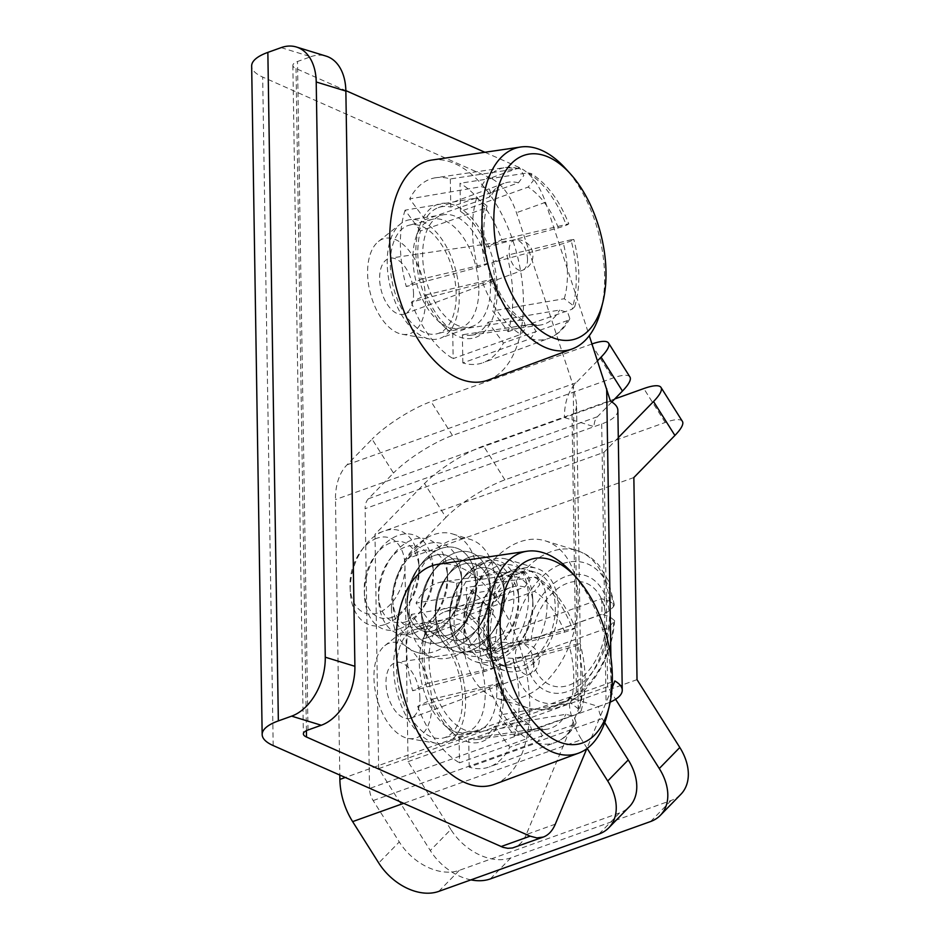 <?xml version="1.0" encoding="UTF-8"?>
<svg xmlns="http://www.w3.org/2000/svg" width="940" height="940" viewBox="0 0 940 940"><rect width="100%" height="100%" fill="white"/><g stroke="black" fill="none" stroke-linecap="round" stroke-linejoin="round"><path stroke-width="0.7" stroke-dasharray="4.7 3.53" d="M431.906 703.32A49.303 27.143 75.7 0 0 415.128 654.499A49.303 27.143 75.7 0 0 384.765 645.709A49.303 27.143 75.7 0 0 376.623 697.186A49.303 27.143 75.7 0 0 408.454 738.464A49.303 27.143 75.7 0 0 431.906 703.32M419.875 697.997A28.846 15.886 75.7 0 0 396.68 662.348A28.846 15.886 75.7 0 0 387.538 694.402A28.846 15.886 75.7 0 0 410.933 718.148A28.846 15.886 75.7 0 0 419.875 697.997M496.837 690.183A57.693 31.76 75.7 0 0 450.448 618.884A57.693 31.76 75.7 0 0 432.153 683.004A57.693 31.76 75.7 0 0 478.954 730.509A57.693 31.76 75.7 0 0 496.837 690.183M465.617 699.63A61.3 33.746 75.7 0 0 416.326 623.89A61.3 33.746 75.7 0 0 407.02 628.014A61.3 33.746 75.7 0 0 396.892 692.016A61.3 33.746 75.7 0 0 436.477 743.329A61.3 33.746 75.7 0 0 446.618 742.482A61.3 33.746 75.7 0 0 465.617 699.63M524.555 572.801A88.278 48.598 75.7 0 0 511.607 571.755L442.247 581.919A95.61 52.628 75.7 0 1 456.676 583.164L524.555 572.801L526.623 572.93L530.148 579.757L524.779 587.03L457.11 611.306A65.941 36.296 75.7 0 0 444.608 611.881A65.941 36.296 75.7 0 0 431.46 623.878L416.044 603.081L487.625 590.896L495.756 593.34L497.801 599.544L495.415 601.424L431.46 623.878M442.247 581.919A95.61 52.628 75.7 0 0 416.044 603.081M490.786 612.739L426.819 635.193A65.941 36.296 75.7 0 0 427.582 683.427L494.511 667.6C489.164 645.827 488.812 626.686 493.453 610.166L490.786 612.739A73.273 40.338 75.7 0 0 491.655 667.941C496.344 667.33 493.817 668.563 484.088 671.642L412.613 690.771L427.582 683.427M493.453 610.166L482.995 602.211L411.414 614.396L426.819 635.193M411.414 614.396A95.61 52.628 75.7 0 0 412.613 690.771M459.049 734.704L526.941 724.352A73.273 40.338 75.7 0 1 496.708 683.545C501.396 682.945 498.87 684.179 489.141 687.258L417.677 706.375L432.635 699.043A65.941 36.296 75.7 0 0 459.049 734.704L459.495 762.834L527.164 738.582L532.404 732.06L530.09 724.963C518.093 717.361 507.917 703.449 499.563 683.204L432.635 699.043M526.941 724.352L530.09 724.963M469.178 767.134L468.743 738.993A65.941 36.296 75.7 0 0 477.191 739.451A65.941 36.296 75.7 0 0 494.393 726.42L509.809 747.218A95.61 52.628 75.7 0 1 489.493 766.875A95.61 52.628 75.7 0 1 469.178 767.134L536.846 742.882L542.239 735.538L538.573 728.747L536.623 728.641L468.743 738.993M417.677 706.375A95.61 52.628 75.7 0 0 459.495 762.834M456.676 583.164L457.11 611.306M607.616 712.99A104.364 57.446 75.7 0 0 610.965 680.196A104.364 57.446 75.7 0 0 571.743 572.554M494.522 784.277A113.74 62.616 75.7 0 0 529.784 704.789A113.74 62.616 75.7 0 0 438.322 564.235M498.271 666.871L513.24 659.527A95.61 52.628 75.7 0 1 514.438 735.902L499.034 715.105A65.941 36.296 75.7 0 0 498.271 666.871L569.746 647.742C579.486 644.664 582.001 643.43 577.324 644.029L513.24 659.527M466.804 615.594L466.358 587.465A95.61 52.628 75.7 0 1 508.176 643.923L493.218 651.255A65.941 36.296 75.7 0 0 466.804 615.594L534.472 591.319L539.725 584.739L537.339 577.665L534.249 577.09L466.358 587.465M508.176 643.923L575.127 628.073C565.845 604.467 553.249 587.664 537.339 577.665M534.249 577.09A88.278 48.598 75.7 0 1 572.26 628.414C576.948 627.814 574.434 629.048 564.693 632.127L493.218 651.255M581.073 710.934C586.842 690.912 586.548 668.493 580.18 643.7L577.324 644.029A88.278 48.598 75.7 0 1 578.405 713.46L581.073 710.934L570.615 702.944L499.034 715.105M514.438 735.902L578.405 713.46M494.393 726.42L565.986 714.259L574.093 716.668L576.185 722.848L573.776 724.775L509.809 747.218M425.55 299.108A49.303 27.143 75.7 0 0 408.771 250.287A49.303 27.143 75.7 0 0 378.421 241.498A49.303 27.143 75.7 0 0 370.278 292.975A49.303 27.143 75.7 0 0 402.109 334.252A49.303 27.143 75.7 0 0 425.55 299.108M413.529 293.785A28.846 15.886 75.7 0 0 390.335 258.136A28.846 15.886 75.7 0 0 381.182 290.19A28.846 15.886 75.7 0 0 404.588 313.937A28.846 15.886 75.7 0 0 413.529 293.785M490.492 285.971A57.693 31.76 75.7 0 0 444.091 214.672A57.693 31.76 75.7 0 0 425.808 278.792A57.693 31.76 75.7 0 0 472.609 326.298A57.693 31.76 75.7 0 0 490.492 285.971M459.272 295.418A61.3 33.746 75.7 0 0 409.981 219.678A61.3 33.746 75.7 0 0 400.663 223.802A61.3 33.746 75.7 0 0 390.547 287.805A61.3 33.746 75.7 0 0 430.12 339.117A61.3 33.746 75.7 0 0 440.272 338.271A61.3 33.746 75.7 0 0 459.272 295.418M518.198 168.589A88.278 48.598 75.7 0 0 505.262 167.543L435.902 177.707A95.61 52.628 75.7 0 1 450.319 178.953L518.198 168.589L520.278 168.718L523.803 175.545L518.434 182.818L450.765 207.094A65.941 36.296 75.7 0 0 438.252 207.67A65.941 36.296 75.7 0 0 425.103 219.666L409.699 198.869L481.28 186.684L489.411 189.128L491.444 195.332L489.07 197.212L425.103 219.666M435.902 177.707A95.61 52.628 75.7 0 0 409.699 198.869M484.441 208.527L420.474 230.982A65.941 36.296 75.7 0 0 421.226 279.215L488.166 263.388C482.819 241.615 482.467 222.475 487.108 205.954L484.441 208.527A73.273 40.338 75.7 0 0 485.298 263.729C489.987 263.118 487.461 264.351 477.731 267.43L406.268 286.559L421.226 279.215M487.108 205.954L476.639 197.999L405.07 210.184L420.474 230.982M405.07 210.184A95.61 52.628 75.7 0 0 406.268 286.559M452.704 330.492L520.584 320.14A73.273 40.338 75.7 0 1 490.363 279.333C495.039 278.733 492.525 279.967 482.784 283.046L411.321 302.163L426.29 294.831A65.941 36.296 75.7 0 0 452.704 330.492L453.139 358.622L520.807 334.37L526.059 327.849L523.745 320.752C511.736 313.149 501.561 299.237 493.218 278.992L426.29 294.831M520.584 320.14L523.745 320.752M462.832 362.922L462.386 334.781A65.941 36.296 75.7 0 0 470.834 335.239A65.941 36.296 75.7 0 0 488.048 322.209L503.452 343.006A95.61 52.628 75.7 0 1 483.137 362.664A95.61 52.628 75.7 0 1 462.832 362.922L530.501 338.67L535.882 331.327L532.228 324.535L530.278 324.429L462.386 334.781M411.321 302.163A95.61 52.628 75.7 0 0 453.139 358.622M450.319 178.953L450.765 207.094M601.259 308.778A104.364 57.446 75.7 0 0 604.62 275.984A104.364 57.446 75.7 0 0 565.398 168.342M488.177 380.065A113.74 62.616 75.7 0 0 523.439 300.577A113.74 62.616 75.7 0 0 431.977 160.023M491.926 262.659L506.883 255.316A95.61 52.628 75.7 0 1 508.082 331.691L492.678 310.893A65.941 36.296 75.7 0 0 491.926 262.659L563.401 243.53C573.13 240.452 575.656 239.218 570.968 239.817L506.883 255.316M460.447 211.383L460.013 183.253A95.61 52.628 75.7 0 1 501.831 239.712L486.861 247.044A65.941 36.296 75.7 0 0 460.447 211.383L528.115 187.107L533.38 180.527L530.982 173.454L527.892 172.878L460.013 183.253M501.831 239.712L568.77 223.861C559.488 200.255 546.892 183.453 530.982 173.454M527.892 172.878A88.278 48.598 75.7 0 1 565.915 224.202C570.604 223.603 568.077 224.836 558.348 227.915L486.861 247.044M574.716 306.722C580.497 286.7 580.192 264.281 573.835 239.488L570.968 239.817A88.278 48.598 75.7 0 1 572.061 309.248L574.716 306.722L564.27 298.732L492.678 310.893M508.082 331.691L572.061 309.248M488.048 322.209L559.629 310.047L567.736 312.456L569.84 318.637L567.431 320.563L503.452 343.006M497.272 288.98A69.231 38.117 75.7 0 0 464.489 211.183A69.231 38.117 75.7 0 0 419.346 226.728A69.231 38.117 75.7 0 0 445.113 327.59A69.231 38.117 75.7 0 0 497.272 288.98M484.899 152.268L519.609 167.649C530.748 173.195 539.395 184.745 545.529 202.3L589.286 335.697M281.142 47.635L310.788 56.729L297.498 61.5A16.485 5.476 179.1 0 0 292.869 65.389A16.485 5.476 179.1 0 0 296.018 68.538L345.861 90.628M612.011 688.245L586.772 748.734M503.617 693.191A69.231 38.117 75.7 0 0 470.834 615.394A69.231 38.117 75.7 0 0 425.691 630.94A69.231 38.117 75.7 0 0 451.459 731.802A69.231 38.117 75.7 0 0 503.617 693.191M519.609 167.649L490.539 178.059C501.69 183.606 510.326 195.156 516.471 212.71L573.165 385.565L576.537 403.307L581.178 698.455C581.049 694.942 579.463 693.697 576.432 694.695L568.865 697.409A57.693 38.951 70.3 0 0 581.625 739.616L403.601 803.371M604.726 722.649L602.152 718.559A16.485 11.127 -109.7 0 1 598.51 706.504L369.526 788.507A16.485 11.127 70.3 0 0 373.168 800.563L399.277 841.946L378.738 862.991M481.139 564.059A46.154 30.409 -72.9 0 0 462.915 578.452A46.154 30.409 -72.9 0 0 449.825 621.105A46.154 30.409 -72.9 0 0 482.502 651.115A46.154 30.409 -72.9 0 0 513.875 596.101A46.154 30.409 -72.9 0 0 481.139 564.059M617.862 410.31A57.693 19.164 179.1 0 1 601.682 423.952L365.131 508.669A16.485 11.127 -109.7 0 1 368.433 498.74L393.472 473.055L372.087 439.133L347.036 464.818A57.693 38.951 70.3 0 0 335.486 499.563L339.81 775.089M610.154 702.168A57.693 19.164 -0.9 0 1 606.077 703.802L598.51 706.504L568.865 697.409L345.227 777.498M369.526 788.507L365.131 508.669M611.823 401.956L597.405 416.737A16.485 11.127 70.3 0 0 594.115 426.666L564.47 417.572L335.486 499.563M597.511 360.784L576.02 382.827A57.693 38.951 70.3 0 0 564.47 417.572L572.037 414.857C575.069 413.623 576.572 409.781 576.537 403.307M610.436 401.11L572.037 414.857L576.432 694.695L614.831 680.948M409.241 613.867A61.817 40.714 -72.9 0 0 434.045 657.589A61.817 40.714 -72.9 0 0 491.103 610.436A61.817 40.714 -72.9 0 0 470.305 539.395A61.817 40.714 -72.9 0 0 409.241 613.867M555.305 824.168L526.236 834.579L578.253 709.911L581.178 698.455M456.182 294.055A56.048 30.856 75.7 0 0 409.37 225.142A56.048 30.856 75.7 0 0 393.343 287.088A56.048 30.856 75.7 0 0 437.112 333.759A56.048 30.856 75.7 0 0 456.182 294.055M490.539 178.059L262.683 77.056A57.693 19.164 -0.9 0 1 251.662 66.035M526.236 834.579C523.392 841.241 519.397 845.542 514.251 847.457M462.539 698.267A56.048 30.856 75.7 0 0 415.715 629.354A56.048 30.856 75.7 0 0 399.7 691.3A56.048 30.856 75.7 0 0 443.457 737.971A56.048 30.856 75.7 0 0 462.539 698.267M310.788 56.729A49.456 32.571 107.1 0 1 326.027 56.095M478.848 288.263A56.048 30.856 75.7 0 0 432.036 219.361A56.048 30.856 75.7 0 0 415.774 237.867A56.048 30.856 75.7 0 0 436.63 319.518A56.048 30.856 75.7 0 0 459.778 327.966A56.048 30.856 75.7 0 0 478.848 288.263M485.204 692.475A56.048 30.856 75.7 0 0 438.393 623.573A56.048 30.856 75.7 0 0 422.119 642.079A56.048 30.856 75.7 0 0 442.975 723.741A56.048 30.856 75.7 0 0 466.134 732.178A56.048 30.856 75.7 0 0 485.204 692.475M629.941 376.975A49.456 11.421 -32.2 0 0 612.751 378.091L452.457 435.49A49.456 11.421 -32.2 0 0 393.472 473.055M591.989 343.958A49.456 11.421 147.8 0 0 591.354 344.181L431.072 401.58A49.456 11.421 147.8 0 0 372.087 439.133M587.183 748.428L581.625 739.616M599.05 833.991L619.577 812.936A49.456 34.651 -135.7 0 0 629.307 806.767M391.451 608.403A61.817 40.714 -72.9 0 0 416.255 652.125A61.817 40.714 -72.9 0 0 473.314 604.972A61.817 40.714 -72.9 0 0 452.516 533.932A61.817 40.714 -72.9 0 0 391.451 608.403M619.577 812.936L459.296 870.346A49.456 34.651 44.3 0 1 399.277 841.946M434.973 630.341A39.562 26.062 107.1 0 1 406.973 604.62A39.562 26.062 107.1 0 1 418.183 568.054A39.562 26.062 107.1 0 1 460.424 572.46A39.562 26.062 107.1 0 1 434.973 630.341A39.562 26.062 107.1 0 1 406.973 604.62A39.562 26.062 107.1 0 1 418.183 568.054A39.562 26.062 107.1 0 1 445.995 555.211A39.562 26.062 107.1 0 1 461.81 581.437A39.562 26.062 107.1 0 1 450.589 618.003A39.562 26.062 107.1 0 1 434.973 630.341M477.661 643.442A39.562 26.062 107.1 0 1 449.661 617.721A39.562 26.062 107.1 0 1 460.87 581.155A39.562 26.062 107.1 0 1 488.683 568.312A39.562 26.062 107.1 0 1 504.498 594.538A39.562 26.062 107.1 0 1 493.277 631.104A39.562 26.062 107.1 0 1 477.661 643.442A39.562 26.062 107.1 0 1 449.661 617.721A39.562 26.062 107.1 0 1 460.87 581.155A39.562 26.062 107.1 0 1 488.683 568.312A39.562 26.062 107.1 0 1 504.498 594.538A39.562 26.062 107.1 0 1 493.277 631.104A39.562 26.062 107.1 0 1 477.661 643.442M469.224 557.303A49.456 32.571 -72.9 0 0 449.708 572.73A49.456 32.571 -72.9 0 0 435.69 618.438A49.456 32.571 -72.9 0 0 470.693 650.586A49.456 32.571 -72.9 0 0 490.21 635.158A49.456 32.571 -72.9 0 0 504.24 589.462A49.456 32.571 -72.9 0 0 469.224 557.303A49.456 32.571 -72.9 0 0 449.708 572.73A49.456 32.571 -72.9 0 0 435.69 618.438A49.456 32.571 -72.9 0 0 470.693 650.586A49.456 32.571 -72.9 0 0 490.21 635.158A49.456 32.571 -72.9 0 0 504.24 589.462A49.456 32.571 -72.9 0 0 469.224 557.303M463.432 639.071A39.562 26.062 107.1 0 1 435.431 613.35A39.562 26.062 107.1 0 1 446.641 576.796A39.562 26.062 107.1 0 1 474.453 563.941A39.562 26.062 107.1 0 1 490.269 590.179A39.562 26.062 107.1 0 1 479.048 626.733A39.562 26.062 107.1 0 1 463.432 639.071A39.562 26.062 107.1 0 1 435.431 613.35A39.562 26.062 107.1 0 1 446.641 576.796A39.562 26.062 107.1 0 1 474.453 563.941A39.562 26.062 107.1 0 1 490.269 590.179A39.562 26.062 107.1 0 1 479.048 626.733A39.562 26.062 107.1 0 1 463.432 639.071M456.464 646.215A49.456 32.571 -72.9 0 0 475.981 630.799A49.456 32.571 -72.9 0 0 490.01 585.091A49.456 32.571 -72.9 0 0 454.995 552.943A49.456 32.571 -72.9 0 0 435.478 568.359A49.456 32.571 -72.9 0 0 421.461 614.067A49.456 32.571 -72.9 0 0 456.464 646.215A49.456 32.571 -72.9 0 0 475.981 630.799A49.456 32.571 -72.9 0 0 490.01 585.091A49.456 32.571 -72.9 0 0 454.995 552.943A49.456 32.571 -72.9 0 0 435.478 568.359A49.456 32.571 -72.9 0 0 421.461 614.067A49.456 32.571 -72.9 0 0 456.464 646.215M449.203 634.712A39.562 26.062 107.1 0 1 421.202 608.991A39.562 26.062 107.1 0 1 432.412 572.425A39.562 26.062 107.1 0 1 460.224 559.57A39.562 26.062 107.1 0 1 476.039 585.808A39.562 26.062 107.1 0 1 464.818 622.374A39.562 26.062 107.1 0 1 449.203 634.712A39.562 26.062 107.1 0 1 421.202 608.991A39.562 26.062 107.1 0 1 432.412 572.425A39.562 26.062 107.1 0 1 460.224 559.57A39.562 26.062 107.1 0 1 476.039 585.808A39.562 26.062 107.1 0 1 464.818 622.374A39.562 26.062 107.1 0 1 449.203 634.712M440.766 548.572A49.456 32.571 -72.9 0 0 421.249 564A49.456 32.571 -72.9 0 0 407.231 609.696A49.456 32.571 -72.9 0 0 442.235 641.856A49.456 32.571 -72.9 0 0 461.752 626.428A49.456 32.571 -72.9 0 0 475.781 580.732A49.456 32.571 -72.9 0 0 440.766 548.572A49.456 32.571 -72.9 0 0 421.249 564A49.456 32.571 -72.9 0 0 407.231 609.696A49.456 32.571 -72.9 0 0 442.235 641.856A49.456 32.571 -72.9 0 0 461.752 626.428A49.456 32.571 -72.9 0 0 475.781 580.732A49.456 32.571 -72.9 0 0 440.766 548.572M601.494 598.698A82.426 54.297 107.1 0 1 601.741 614.243L487.825 655.039A82.426 54.297 107.1 0 1 487.578 639.494L601.494 598.698L609.367 601.106L614.372 604.796L613.468 606.793L609.132 611L605.348 613.091L531.159 639.658A54.038 35.591 107.1 0 1 567.584 583.176A54.038 35.591 107.1 0 1 605.348 613.091M609.602 616.664A82.426 54.297 107.1 0 1 528.351 708.079A82.426 54.297 107.1 0 1 495.686 657.448L513.076 658.364L531.405 655.204L605.595 628.637L609.379 626.545L614.619 620.635L609.602 616.664L601.741 614.243M531.159 639.658L512.841 642.819L495.451 641.902L487.578 639.494M495.686 657.448L487.825 655.039M577.783 591.424A82.426 54.297 107.1 0 1 522.17 697.327A82.426 54.297 107.1 0 1 496.767 698.385A82.426 54.297 107.1 0 1 469.048 603.668A82.426 54.297 107.1 0 1 545.13 540.794A82.426 54.297 107.1 0 1 577.783 591.424M520.22 572.954A49.456 32.571 -72.9 0 0 487.331 620.999A49.456 32.571 -72.9 0 0 506.437 666.871A49.456 32.571 -72.9 0 0 552.086 629.142A49.456 32.571 -72.9 0 0 535.459 572.319A49.456 32.571 -72.9 0 0 520.22 572.954M511.912 570.404A49.456 32.571 -72.9 0 0 492.396 585.832A49.456 32.571 -72.9 0 0 478.378 631.527A49.456 32.571 -72.9 0 0 498.141 664.322A49.456 32.571 -72.9 0 0 513.381 663.687A49.456 32.571 -72.9 0 0 546.269 615.641A49.456 32.571 -72.9 0 0 527.152 569.769A49.456 32.571 -72.9 0 0 511.912 570.404M506.12 652.172A39.562 26.062 107.1 0 1 478.119 626.451A39.562 26.062 107.1 0 1 489.329 589.885A39.562 26.062 107.1 0 1 517.141 577.043A39.562 26.062 107.1 0 1 532.957 603.269A39.562 26.062 107.1 0 1 521.735 639.834A39.562 26.062 107.1 0 1 506.12 652.172M499.152 659.316A49.456 32.571 -72.9 0 0 518.668 643.9A49.456 32.571 -72.9 0 0 532.698 598.192A49.456 32.571 -72.9 0 0 497.683 566.045A49.456 32.571 -72.9 0 0 478.166 581.461A49.456 32.571 -72.9 0 0 464.149 627.168A49.456 32.571 -72.9 0 0 499.152 659.316M491.89 647.813A39.562 26.062 107.1 0 1 463.89 622.08A39.562 26.062 107.1 0 1 475.099 585.526A39.562 26.062 107.1 0 1 502.912 572.672A39.562 26.062 107.1 0 1 518.727 598.909A39.562 26.062 107.1 0 1 507.506 635.464A39.562 26.062 107.1 0 1 491.89 647.813M484.923 654.957A49.456 32.571 -72.9 0 0 504.439 639.529A49.456 32.571 -72.9 0 0 518.469 593.822A49.456 32.571 -72.9 0 0 483.454 561.673A49.456 32.571 -72.9 0 0 463.937 577.101A49.456 32.571 -72.9 0 0 449.919 622.797A49.456 32.571 -72.9 0 0 484.923 654.957M428.005 637.485A49.456 32.571 -72.9 0 0 447.522 622.068A49.456 32.571 -72.9 0 0 461.552 576.361A49.456 32.571 -72.9 0 0 426.537 544.213A49.456 32.571 -72.9 0 0 407.02 559.629A49.456 32.571 -72.9 0 0 393.002 605.337A49.456 32.571 -72.9 0 0 428.005 637.485M420.744 625.981A39.562 26.062 107.1 0 1 392.744 600.249A39.562 26.062 107.1 0 1 403.953 563.695A39.562 26.062 107.1 0 1 431.765 550.84A39.562 26.062 107.1 0 1 447.581 577.078A39.562 26.062 107.1 0 1 436.36 613.644A39.562 26.062 107.1 0 1 420.744 625.981M413.776 633.125A49.456 32.571 -72.9 0 0 433.293 617.698A49.456 32.571 -72.9 0 0 447.322 572.002A49.456 32.571 -72.9 0 0 412.308 539.842A49.456 32.571 -72.9 0 0 392.791 555.27A49.456 32.571 -72.9 0 0 378.773 600.966A49.456 32.571 -72.9 0 0 413.776 633.125M406.515 621.61A39.562 26.062 107.1 0 1 378.514 595.889A39.562 26.062 107.1 0 1 389.724 559.323A39.562 26.062 107.1 0 1 417.536 546.481A39.562 26.062 107.1 0 1 433.352 572.707A39.562 26.062 107.1 0 1 422.13 609.273A39.562 26.062 107.1 0 1 406.515 621.61M399.547 628.754A49.456 32.571 -72.9 0 0 419.064 613.338A49.456 32.571 -72.9 0 0 433.093 567.631A49.456 32.571 -72.9 0 0 398.078 535.471A49.456 32.571 -72.9 0 0 378.562 550.899A49.456 32.571 -72.9 0 0 364.544 596.606A49.456 32.571 -72.9 0 0 399.547 628.754M392.286 617.239A39.562 26.062 107.1 0 1 364.285 591.519A39.562 26.062 107.1 0 1 375.495 554.964A39.562 26.062 107.1 0 1 403.307 542.11A39.562 26.062 107.1 0 1 419.123 568.347A39.562 26.062 107.1 0 1 407.901 604.902A39.562 26.062 107.1 0 1 392.286 617.239M385.318 624.395A49.456 32.571 -72.9 0 0 404.835 608.967A49.456 32.571 -72.9 0 0 418.864 563.26A49.456 32.571 -72.9 0 0 383.849 531.112A49.456 32.571 -72.9 0 0 364.332 546.528A49.456 32.571 -72.9 0 0 350.315 592.235A49.456 32.571 -72.9 0 0 385.318 624.395M376.881 538.256A39.562 26.062 -72.9 0 0 361.265 550.593A39.562 26.062 -72.9 0 0 350.056 587.159A39.562 26.062 -72.9 0 0 378.926 612.551A39.562 26.062 -72.9 0 0 404.94 565.14A39.562 26.062 -72.9 0 0 376.881 538.256M618.297 437.64L603.95 452.34L374.978 534.343L378.656 768.65L430.297 850.524L450.836 829.48A49.456 34.651 -135.7 0 0 510.855 857.868L671.136 800.469A49.456 34.651 -135.7 0 0 680.866 794.3M614.736 398.971L483.524 445.96A49.456 11.421 147.8 0 0 424.539 483.524L374.978 534.343M603.95 452.34L607.639 686.647L615.606 699.289M528.515 597.17A53.58 35.285 107.1 0 1 475.593 661.713A53.58 35.285 107.1 0 1 454.091 623.819A53.58 35.285 107.1 0 1 507.024 559.277A53.58 35.285 107.1 0 1 528.515 597.17M607.639 686.647L378.656 768.65M470.916 879.875A49.456 34.651 44.3 0 1 430.297 850.524M450.836 829.48L408.042 761.647L404.87 559.535L445.924 517.435L424.539 483.524M637.026 679.644L408.042 761.647M483.736 632.914A53.58 35.285 -72.9 0 0 505.227 670.808A53.58 35.285 -72.9 0 0 554.682 629.941A53.58 35.285 -72.9 0 0 536.67 568.371A53.58 35.285 -72.9 0 0 483.736 632.914M633.854 477.544L404.87 559.535M682.393 421.355A49.456 11.421 -32.2 0 0 665.203 422.471L504.909 479.87A49.456 11.421 -32.2 0 0 445.924 517.435M524.779 587.03A73.273 40.338 75.7 0 0 510.349 587.547A73.273 40.338 75.7 0 0 495.415 601.424M526.623 572.918L511.607 571.755A88.278 48.598 75.7 0 0 487.625 590.896M482.995 602.211A88.278 48.598 75.7 0 0 484.088 671.642M489.141 687.258A88.278 48.598 75.7 0 0 527.164 738.582M533.861 663.476A15.686 8.636 75.7 0 0 521.242 644.088A15.686 8.636 75.7 0 0 515.602 657.953A15.686 8.636 75.7 0 0 524.873 674.18A15.686 8.636 75.7 0 0 528.997 674.438A15.686 8.636 75.7 0 0 533.861 663.476M564.693 632.127A73.273 40.338 75.7 0 0 534.472 591.319M570.615 702.944A73.273 40.338 75.7 0 0 569.746 647.742M536.846 742.882A88.278 48.598 75.7 0 0 555.223 742.541A88.278 48.598 75.7 0 0 573.776 724.775M536.623 728.641A73.273 40.338 75.7 0 0 546.551 729.287A73.273 40.338 75.7 0 0 565.986 714.259M518.434 182.818A73.273 40.338 75.7 0 0 503.993 183.335A73.273 40.338 75.7 0 0 489.07 197.212M520.278 168.707L505.262 167.543A88.278 48.598 75.7 0 0 481.28 186.684M476.639 197.999A88.278 48.598 75.7 0 0 477.731 267.43M482.784 283.046A88.278 48.598 75.7 0 0 520.807 334.37M527.505 259.264A15.686 8.636 75.7 0 0 514.897 239.876A15.686 8.636 75.7 0 0 509.257 253.741A15.686 8.636 75.7 0 0 518.528 269.968A15.686 8.636 75.7 0 0 522.652 270.226A15.686 8.636 75.7 0 0 527.505 259.264M558.348 227.915A73.273 40.338 75.7 0 0 528.115 187.107M564.27 298.732A73.273 40.338 75.7 0 0 563.401 243.53M530.501 338.67A88.278 48.598 75.7 0 0 548.878 338.329A88.278 48.598 75.7 0 0 567.431 320.563M530.278 324.429A73.273 40.338 75.7 0 0 540.195 325.076A73.273 40.338 75.7 0 0 559.629 310.047M306.416 730.65L296.018 68.538M611.411 689.702L610.906 657.471M545.529 202.3L516.471 212.71M602.152 718.559L373.168 800.563M601.682 423.952L606.077 703.802M597.405 416.737L368.433 498.74M576.02 382.827L347.036 464.818M578.253 709.911L573.165 385.565M273.188 745.561L262.683 77.056M307.991 730.004L297.498 61.5M591.354 344.181L612.751 378.091M452.457 435.49L431.072 401.58M459.296 870.346L438.757 891.39M613.702 622.339A72.909 48.022 107.1 0 1 564.353 701.334A72.909 48.022 107.1 0 1 513.076 658.364M525.154 641.068A61.006 40.185 107.1 0 1 566.362 576.267A61.006 40.185 107.1 0 1 609.132 611M609.379 626.545A61.006 40.185 107.1 0 1 568.171 691.346A61.006 40.185 107.1 0 1 525.401 656.614M605.595 628.637A54.038 35.591 107.1 0 1 569.182 685.107A54.038 35.591 107.1 0 1 531.405 655.204M495.451 641.902A82.426 54.297 107.1 0 1 576.702 550.488A82.426 54.297 107.1 0 1 609.367 601.106M512.841 642.819A72.909 48.022 107.1 0 1 562.191 563.824A72.909 48.022 107.1 0 1 613.468 606.793M650.609 821.525L671.136 800.469M490.316 878.923L510.855 857.868M665.203 422.471L643.806 388.561M504.909 479.87L483.524 445.96M450.448 618.884L416.326 623.89M478.954 730.509L446.618 742.482M444.608 611.881L510.349 587.547C505.779 589.063 501.596 593.07 497.801 599.544M410.933 718.148L528.997 674.438A15.745 15.745 0 0 0 521.242 644.088L396.68 662.348M408.454 738.464L436.477 743.329M384.765 645.709L407.02 628.014M576.185 722.848C571.015 732.566 564.024 739.134 555.223 742.541L489.493 766.875M477.191 739.451L546.551 729.287L538.573 728.735M444.091 214.672L409.981 219.678M472.609 326.298L440.272 338.271M438.252 207.67L503.993 183.335C499.422 184.851 495.239 188.858 491.444 195.332M404.588 313.937L522.652 270.226A15.745 15.745 0 0 0 514.897 239.876L390.335 258.136M402.109 334.252L430.12 339.117M378.421 241.498L400.663 223.802M569.84 318.637C564.67 328.354 557.678 334.922 548.878 338.329L483.137 362.664M470.834 335.239L540.195 325.076L532.228 324.523M292.869 65.389L303.373 733.893M436.63 319.518L445.113 327.59M415.774 237.867L419.346 226.728M432.036 219.361L409.37 225.142M459.778 327.966L437.112 333.759M442.975 723.741L451.459 731.802M422.119 642.079L425.691 630.94M438.393 623.573L415.715 629.354M466.134 732.178L443.457 737.971M416.255 652.125L434.045 657.589M452.516 533.932L470.305 539.395M449.919 622.797L449.825 621.105M463.937 577.101L462.915 578.452M435.431 613.35L435.69 618.438L435.431 613.35M446.641 576.796L449.708 572.73L446.641 576.796M490.269 590.179L490.01 585.091L490.269 590.179M479.048 626.733L475.981 630.799L479.048 626.733M504.498 594.538L504.24 589.462L504.498 594.538M493.277 631.104L490.21 635.158L493.277 631.104M421.202 608.991L421.461 614.067L421.202 608.991M432.412 572.425L435.478 568.359L432.412 572.425M406.973 604.62L407.231 609.696L406.973 604.62M418.183 568.054L421.249 564L418.183 568.054M476.039 585.808L475.781 580.732L476.039 585.808M464.818 622.374L461.752 626.428L464.818 622.374M614.619 620.635C612.621 646.438 603.539 668.645 587.383 687.258C572.812 702.944 553.907 714.471 528.351 708.079L496.767 698.385M545.13 540.794L576.702 550.488C585.503 553.261 592.976 558.289 599.133 565.574L608.168 580.239L614.372 604.796M535.459 572.319L527.152 569.769M506.437 666.871L498.141 664.322M478.119 626.451L478.378 631.527M489.329 589.885L492.396 585.832M532.957 603.269L532.698 598.192M521.735 639.834L518.668 643.9M463.89 622.08L464.149 627.168M475.099 585.526L478.166 581.461M518.727 598.909L518.469 593.822M507.506 635.464L504.439 639.529M461.81 581.437L461.552 576.361M450.589 618.003L447.522 622.068M392.744 600.249L393.002 605.337M403.953 563.695L407.02 559.629M447.581 577.078L447.322 572.002M436.36 613.644L433.293 617.698M378.514 595.889L378.773 600.966M389.724 559.323L392.791 555.27M433.352 572.707L433.093 567.631M422.13 609.273L419.064 613.338M364.285 591.519L364.544 596.606M375.495 554.964L378.562 550.899M419.123 568.347L418.864 563.26M407.901 604.902L404.835 608.967M350.056 587.159L350.315 592.235M361.265 550.593L364.332 546.528M475.593 661.713L505.227 670.808M507.024 559.277L536.67 568.371"/><path stroke-width="1.41" d="M576.49 577.759L571.743 572.554A104.364 57.446 75.7 0 0 527.046 551.228A104.364 57.446 75.7 0 0 493.958 667.224A104.364 57.446 75.7 0 0 578.617 753.14A104.364 57.446 75.7 0 0 607.616 712.99L609.273 706.152A95.41 52.523 75.7 0 0 612.34 676.166A95.41 52.523 75.7 0 0 576.49 577.759A95.41 52.523 75.7 0 0 503.699 594.691A95.41 52.523 75.7 0 0 537.292 726.197A95.41 52.523 75.7 0 0 609.273 706.152M527.046 551.228L438.322 564.235A113.74 62.616 75.7 0 0 402.261 690.641A113.74 62.616 75.7 0 0 494.522 784.277L578.617 753.14M570.134 173.547L565.398 168.342A104.364 57.446 75.7 0 0 520.701 147.016A104.364 57.446 75.7 0 0 487.613 263.012A104.364 57.446 75.7 0 0 572.272 348.928A104.364 57.446 75.7 0 0 601.259 308.778L602.928 301.94A95.41 52.523 75.7 0 0 605.995 271.954A95.41 52.523 75.7 0 0 570.134 173.547A95.41 52.523 75.7 0 0 497.354 190.479A95.41 52.523 75.7 0 0 530.947 321.985A95.41 52.523 75.7 0 0 602.928 301.94M520.701 147.016L431.977 160.023A113.74 62.616 75.7 0 0 395.916 286.43A113.74 62.616 75.7 0 0 488.177 380.065L572.272 348.928M589.286 335.697L610.436 401.11A57.693 19.164 179.1 0 1 617.862 410.31L622.257 690.16A57.693 19.164 -0.9 0 1 610.154 702.168M345.861 90.628L484.899 152.268M543.32 837.047L512.488 847.974L507.859 848.327L503.006 847.328L273.188 745.561A57.693 19.164 -0.9 0 1 262.166 734.539A57.693 19.164 -0.9 0 1 278.358 720.898L291.647 716.139A49.456 32.571 -72.9 0 0 325.264 657.201L354.897 666.295A49.456 32.571 107.1 0 1 321.292 725.245L307.991 730.004A16.485 5.476 179.1 0 0 303.373 733.893A16.485 5.476 179.1 0 0 306.522 737.042L530.101 836.154L536.916 837.916L543.32 837.047C548.466 835.131 552.462 830.831 555.305 824.168L586.772 748.734M587.183 748.428L607.722 780.999A49.456 34.651 44.3 0 1 608.779 827.823A49.456 34.651 44.3 0 1 599.05 833.991L438.757 891.39A49.456 34.651 -135.7 0 1 378.738 862.991L352.641 821.619A57.693 38.951 70.3 0 1 339.88 779.413L339.81 775.089M611.823 401.956L622.456 391.052A49.456 11.421 -32.2 0 0 629.941 376.975L608.544 343.053A49.456 11.421 147.8 0 1 601.071 357.141L597.511 360.784M612.011 688.245L614.831 680.948A57.693 19.164 -0.9 0 1 622.257 690.16M262.166 734.539L251.662 66.035A57.693 19.164 -0.9 0 1 267.853 52.393L281.142 47.635A49.456 32.571 -72.9 0 1 296.382 47L326.027 56.095A49.456 32.571 107.1 0 1 345.861 91.074L354.897 666.295M325.264 657.201L316.216 81.98A49.456 32.571 -72.9 0 0 296.382 47M591.989 343.958A49.456 11.421 147.8 0 1 608.544 343.053M608.779 827.823L629.307 806.767A49.456 34.651 -135.7 0 0 628.249 759.943L604.726 722.649M614.736 398.971L643.806 388.561A49.456 11.421 147.8 0 1 660.996 387.433A49.456 11.421 147.8 0 1 653.523 401.521L618.297 437.64M615.606 699.289L659.281 768.52A49.456 34.651 44.3 0 1 660.338 815.356A49.456 34.651 44.3 0 1 650.609 821.525L490.316 878.923A49.456 34.651 44.3 0 1 470.916 879.875M660.338 815.356L680.866 794.3A49.456 34.651 -135.7 0 0 679.808 747.476L637.026 679.644L633.854 477.544L674.908 435.443A49.456 11.421 -32.2 0 0 682.393 421.355L660.996 387.433M306.522 737.042L306.416 730.65M610.906 657.471L606.676 388.737M601.071 357.141L622.456 391.052M345.227 777.498L339.88 779.413M403.601 803.371L352.641 821.619M530.101 836.154L501.044 846.564M291.647 716.139L321.292 725.245M278.358 720.898L267.853 52.393M316.216 81.98L345.861 91.074M607.722 780.999L628.249 759.943M659.281 768.52L679.808 747.476M674.908 435.443L653.523 401.521"/></g></svg>
